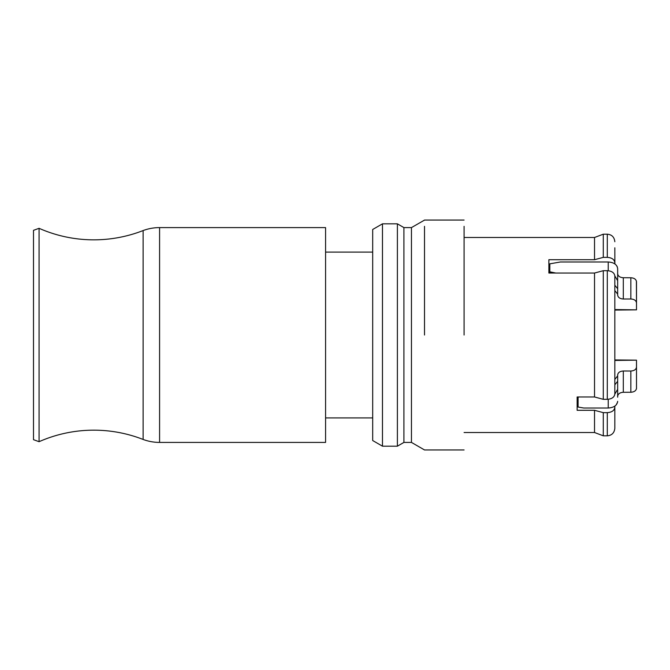 <?xml version="1.0" encoding="UTF-8"?>
<svg xmlns="http://www.w3.org/2000/svg" width="670" height="670" viewBox="0 0 670 670"><rect width="100%" height="100%" fill="white"/><g stroke="black" fill="none" stroke-linecap="round" stroke-linejoin="round"><path stroke-width="1" d="M617.656 396.297L617.656 389.337L617.656 396.297C617.991 393.868 619.876 392.528 623.309 392.285C619.876 392.528 617.991 393.868 617.656 396.297M636.5 388.34L636.408 388.969M636.5 388.24L636.5 360.443L636.5 388.24C636.165 390.677 634.281 392.009 630.847 392.26L630.847 371.021C634.281 370.803 636.165 369.472 636.5 367.043M636.5 360.159L614.834 359.949L636.5 360.159L614.834 360.443M636.5 309.85L614.834 310.068L636.5 309.85L614.834 309.565M617.589 402.126L616.182 404.923M636.5 309.574L636.5 302.966C636.165 300.537 634.281 299.214 630.847 298.988L630.847 277.757C634.281 278 636.165 279.34 636.5 281.769L636.5 302.966L636.408 281.048M614.834 379.413L617.656 375.887L617.656 374.982C617.991 372.553 619.876 371.23 623.309 371.004L623.309 392.285L630.847 392.26M630.847 277.757L623.309 277.732C619.876 277.481 617.991 276.149 617.656 273.712C617.991 276.141 619.876 277.481 623.309 277.732L623.309 299.013L630.847 298.988M623.309 299.013C619.876 298.786 617.991 297.455 617.656 295.026L617.656 294.122L614.834 290.604M623.309 371.004L630.847 371.021M614.826 394.119L617.656 389.337L617.656 381.297L614.834 384.781M617.656 393.29L617.656 397.201M617.656 375.887L617.656 381.297M549.819 273.033L549.819 263.838L560.371 261.987L608.234 261.987C613.955 262.38 617.095 264.616 617.656 268.678L617.656 280.671L614.826 275.889M614.834 285.227L617.656 288.711L617.656 280.671M617.656 288.711L617.656 294.122M617.305 266.861L616.341 265.27M614.876 263.93L614.834 247.799M579.131 396.975L578.084 397.193L578.084 407.042L583.738 408.022L608.234 408.022C613.971 407.62 617.112 405.392 617.656 401.33M549.819 271.836L555.765 273.033M549.819 271.769L548.881 271.769L548.881 273.033L548.881 259.709L594.524 259.709L603.285 257.372L607.288 257.372M578.084 400.953L577.146 400.56L577.146 396.975L594.524 396.975L603.285 399.32L607.288 399.32M548.881 273.033L594.524 273.033L603.285 270.697L607.288 270.697M603.285 270.697L603.285 399.32M614.834 276.048L614.834 393.96C614.39 397.209 611.878 398.993 607.296 399.32L607.296 270.697C611.878 271.015 614.39 272.799 614.834 276.048M464.084 237.49L594.524 237.49L603.285 234.19L607.296 234.19L607.296 257.372C611.878 257.69 614.39 259.474 614.834 262.724L614.834 263.905M603.285 234.19L603.285 257.372M577.146 396.975L577.146 410.3L594.524 410.3L603.285 412.645L607.288 412.645M603.285 412.645L603.285 435.818L607.296 435.818C611.827 435.416 614.34 432.904 614.834 428.281L614.834 407.285L614.834 428.281M614.834 406.112L614.834 407.285C614.39 410.534 611.878 412.318 607.296 412.645L607.296 435.818M464.084 226.343L464.084 335.008M424.512 226.343L424.512 335.008M403.918 335.008L403.918 442.418L403.918 227.599L411.455 227.599L424.512 220.095M411.455 227.599L411.455 442.418L424.512 449.955L464.084 449.955M411.455 442.418L403.918 442.418L397.385 446.187L397.385 223.83L403.918 227.599M397.385 446.187L382.478 446.187L372.688 440.533L372.688 229.483L382.478 223.83L382.478 446.187L382.478 335.008M325.578 252.096L372.688 252.096M325.578 417.921L372.688 417.921M93.8 430.165A135.675 135.675 0 0 0 39.069 441.697L39.069 228.311A135.675 135.675 0 0 0 143.12 230.564L143.12 439.453A135.675 135.675 0 0 0 93.8 430.165M39.069 441.697L33.5 439.671L33.5 230.338L39.069 228.311M143.12 230.564A47.109 47.109 0 0 1 159.586 227.599L325.578 227.599L325.578 442.418L159.586 442.418A47.109 47.109 0 0 1 143.12 439.445M594.524 237.49L594.524 259.709M594.524 273.033L594.524 396.975M594.524 410.3L594.524 432.519L603.285 435.818M608.234 408.022L608.234 399.278M608.234 270.739L608.234 261.987M159.586 227.599L159.586 442.418M607.296 234.19C611.827 234.592 614.34 237.105 614.834 241.728M424.512 220.061L464.084 220.061M382.478 223.83L397.385 223.83M464.084 432.519L594.524 432.519"/></g></svg>

